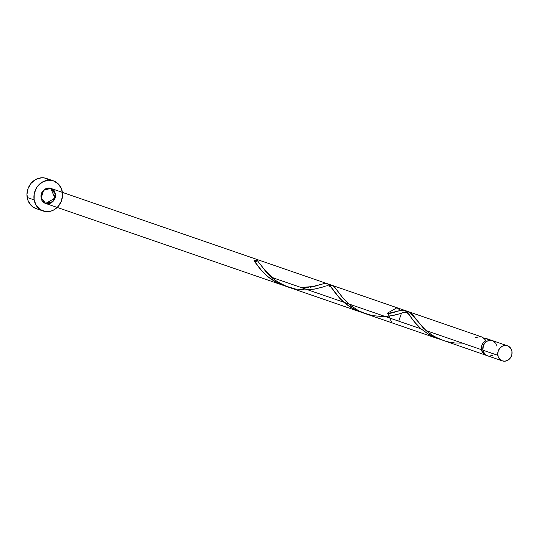 <?xml version="1.0" encoding="UTF-8"?>
<svg xmlns="http://www.w3.org/2000/svg" width="539" height="539" viewBox="0 0 539 539"><rect width="100%" height="100%" fill="white"/><g stroke="black" fill="none" stroke-linecap="round" stroke-linejoin="round"><path stroke-width="0.81" d="M507.482 345.809L492.518 340.655A7.964 7.068 109 0 0 485.356 342.501A7.964 7.068 109 0 0 482.87 350.168L497.834 355.329A7.964 7.068 -71 0 1 500.32 347.655A7.964 7.068 -71 0 1 507.482 345.809A7.964 7.068 -71 0 1 511.935 351.354L510.905 348.592L507.731 345.903L504.996 345.479L502.247 346.254L499.896 348.106L498.305 350.761L497.719 353.8L498.225 356.778L499.741 359.223L502.038 360.78L504.774 361.204L507.522 360.429L510.783 357.323L511.888 354.426L511.935 351.354A7.964 7.068 -71 0 1 509.449 359.028A7.964 7.068 -71 0 1 502.287 360.874A7.964 7.068 -71 0 1 497.834 355.329L482.87 350.168L484.777 354.069L487.35 355.72M482.796 348.073L484.096 344.077A6.374 5.653 109 0 0 482.809 347.823M53.428 180.855L46.475 178.456A15.927 14.129 109 0 0 32.151 182.155A15.927 14.129 109 0 0 27.179 197.49L34.139 199.888A15.927 14.129 -71 0 1 39.104 184.547A15.927 14.129 -71 0 1 53.428 180.855A15.927 14.129 -71 0 1 62.335 191.945A15.927 14.129 -71 0 1 57.363 207.286A15.927 14.129 -71 0 1 43.046 210.978A15.927 14.129 -71 0 1 34.139 199.888L27.179 197.49A15.927 14.129 109 0 0 36.086 208.58L43.046 210.978M487.027 355.504L483.389 353.584L481.482 349.69L425.999 330.562L432.676 335.514L439.736 339.179L485.935 355.235A7.964 7.068 -71 0 1 481.482 349.69A7.964 7.068 -71 0 1 485.868 340.628L483.833 338.222L481.879 336.983L409.546 312.047L425.999 330.562L481.482 349.69L481.758 345.688L482.937 343.249L485.868 340.628L486.973 341.645M486.643 355.43A7.964 7.068 -71 0 1 485.935 355.235M485.976 338.485L488.671 339.839A7.964 7.068 -71 0 1 491.13 340.176A7.964 7.068 -71 0 1 491.811 340.453M486.394 338.566L487.195 338.836M488.381 340.944L488.671 339.839L487.303 338.89L484.116 338.499L485.545 338.438M387.258 316.332L393.746 315.342L400.632 313.53M329.706 285.212L332.058 285.347L334.409 286.822L343.936 299.185L351.529 306.206L358.725 310.774L366.87 314.17M332.058 285.347L332.873 285.67M327.355 285.697L327.988 285.535M307.91 289.847L315.719 288.857L323.643 286.802M287.274 286.728L438.214 338.782L429.138 334.652L421.067 328.857L271.461 277.289L278.117 282.227L287.274 286.728M286.007 286.243L278.057 283.204L269.392 277.915L266.529 275.584L273.529 280.738L278.057 283.204L286.007 286.243L278.057 283.204L269.392 277.915L262.513 271.696L254.064 260.721A7.964 7.068 -71 0 1 256.867 259.933L265.943 271.723L271.461 277.289L421.067 328.857L428.067 334.012L438.214 338.782M401.461 313.28L398.739 321.163M365.718 313.792L391.819 322.787L387.736 312.957L397.007 307.729L400.403 310.457M41.186 197.901A7.964 7.068 109 0 0 49.521 203.54A7.964 7.068 109 0 0 55.281 193.932A7.964 7.068 109 0 0 46.947 188.3A7.964 7.068 109 0 0 41.186 197.901C39.084 188.192 54.055 183.981 55.281 193.932C57.383 203.641 42.413 207.852 41.186 197.901A7.964 7.068 109 0 0 49.521 203.54A7.964 7.068 109 0 0 55.281 193.932L52.802 201.599L45.64 203.446L41.159 197.739L43.672 190.233L50.693 188.34L55.281 193.932A7.964 7.068 109 0 0 46.947 188.3A7.964 7.068 109 0 0 41.186 197.901L45.64 203.446L54.911 198.217L50.828 188.387L43.672 190.233L41.186 197.901L41.227 194.835L42.338 191.931L45.593 188.832L48.348 188.057L51.077 188.482L53.381 190.031L54.897 192.484L55.402 195.455L54.129 199.902L52.121 202.199L49.521 203.54L46.725 203.715L44.164 202.711L42.217 200.67L41.186 197.901M307.439 287.725L302.878 288.156L307.439 287.725M315.335 286.088L311.609 286.997L315.335 286.088M321.332 284.309L318.576 285.151L321.332 284.309M325.549 283.453L323.636 283.709L327.16 283.649L325.549 283.453M328.574 284.356L327.16 283.649L329.922 285.589L328.574 284.356M331.33 287.354L332.92 289.605L331.33 287.354M334.8 292.253L337.064 295.204L334.8 292.253M339.779 298.33L342.979 301.49L339.779 298.33M346.665 304.548L342.979 301.49L350.795 307.371L346.665 304.548M355.322 309.844L350.795 307.371L360.153 311.865L355.322 309.844M360.82 312.101L360.153 311.865M388.875 313.631L392.601 312.728L388.875 313.631M395.842 311.785L392.601 312.728L395.842 311.785M400.901 310.343L398.597 310.949L400.901 310.343M286.566 286.398L277.403 282.887L267.903 276.743L259.798 268.57L254.064 260.721A7.964 7.068 -71 0 1 256.867 259.933L265.943 271.723L271.461 277.289L421.067 328.857L414.336 321.844L407.194 312.229L404.425 310.289L401.872 310.174M404.614 310.349L407.194 312.229L414.336 321.844L421.067 328.857L415.252 322.955L407.006 312.027L404.614 310.349L50.828 188.387L327.348 283.709M254.3 261.213L259.798 268.57L266.529 275.584L260.485 269.406L254.064 260.721A7.964 7.068 -71 0 1 256.867 259.933L265.815 271.575L271.461 277.289L421.067 328.857L417.051 324.97L410.779 317.087C408.562 312.512 405.146 311.34 400.524 313.557L391.644 315.746L382.528 316.561L372.489 315.611L362.491 312.553L357.808 310.282L349.575 304.65L343.208 298.357L334.133 286.566L332.765 285.616L329.578 285.225M308.449 287.577L306.819 287.806M311.549 287.004L310.033 287.307M323.851 283.662L320.314 284.612M283.521 285.454L45.64 203.446L360.786 312.088L352.951 308.618L345.169 303.376L338.492 296.901L329.228 284.888L327.133 283.642L324.606 283.534M327.678 283.844L327.133 283.642M363.832 313.038L362.888 312.761M388.821 313.644L387.298 313.947M401.117 310.296L397.58 311.252M404.951 310.477L404.405 310.282M488.563 340.581L488.671 339.839L492.174 340.648M53.361 200.986A15.927 14.129 109 0 0 55.396 195.084L53.071 201.492M34.139 199.888L36.194 205.413L40.088 209.503L45.222 211.517L50.814 211.16L53.516 210.089L58.212 206.383L61.392 201.081L62.564 194.997L61.561 189.054L58.522 184.149L53.927 181.043L48.456 180.194L42.958 181.744L38.256 185.45L36.443 187.949L34.22 193.75L34.139 199.888M49.426 179.938L44.292 177.917L41.503 177.796L35.998 179.346L31.302 183.051L28.129 188.354L26.95 194.438L27.954 200.387L30.992 205.285L33.135 207.104L36.133 208.593M489.81 356.043L492.558 355.268M496.971 346.2L496.587 344.751M495.941 343.431L492.767 340.742L490.032 340.325L487.283 341.099L484.932 342.952L483.342 345.6L482.87 350.168A7.964 7.068 109 0 0 487.323 355.713L502.287 360.874M254.462 261.395A1.59 1.415 -71 0 1 254.064 260.721L256.867 259.933L256.187 261.455L255.176 261.738M301.011 287.476L312.546 286.566L323.636 283.709L327.16 283.649L329.922 285.589L339.779 298.33L346.665 304.548L355.322 309.844L363.273 312.876M387.541 313.59L400.901 310.343L404.425 310.289L407.194 312.229L410.779 317.087M475.054 337.825L478.167 336.983L481.691 336.922L484.46 338.869L486.562 341.517M462.442 343.127L454.835 342.979L449.755 342.245L444.688 340.978L435.074 336.915L430.742 334.247L423.418 328.157L411.405 313.206L410.031 312.249L406.851 311.865M401.461 313.274L400.524 313.557M333.513 290.447C331.296 285.879 327.88 284.7 323.259 286.923L314.378 289.113L305.263 289.928L295.224 288.971L285.219 285.913L276.211 280.974L271.461 277.289L265.943 271.723L256.867 259.933A1.59 1.415 -71 0 1 254.664 261.556M491.13 340.176L486.811 338.687M332.273 285.414L397.007 307.729M360.786 312.088L45.64 203.446L359.991 311.818M430.708 319.344L50.828 188.387M256.241 263.814L254.354 261.28M273.428 277.962L269.83 275.079L263.948 269.028L259.845 263.618M414.74 317.404L414.376 316.892"/></g></svg>
